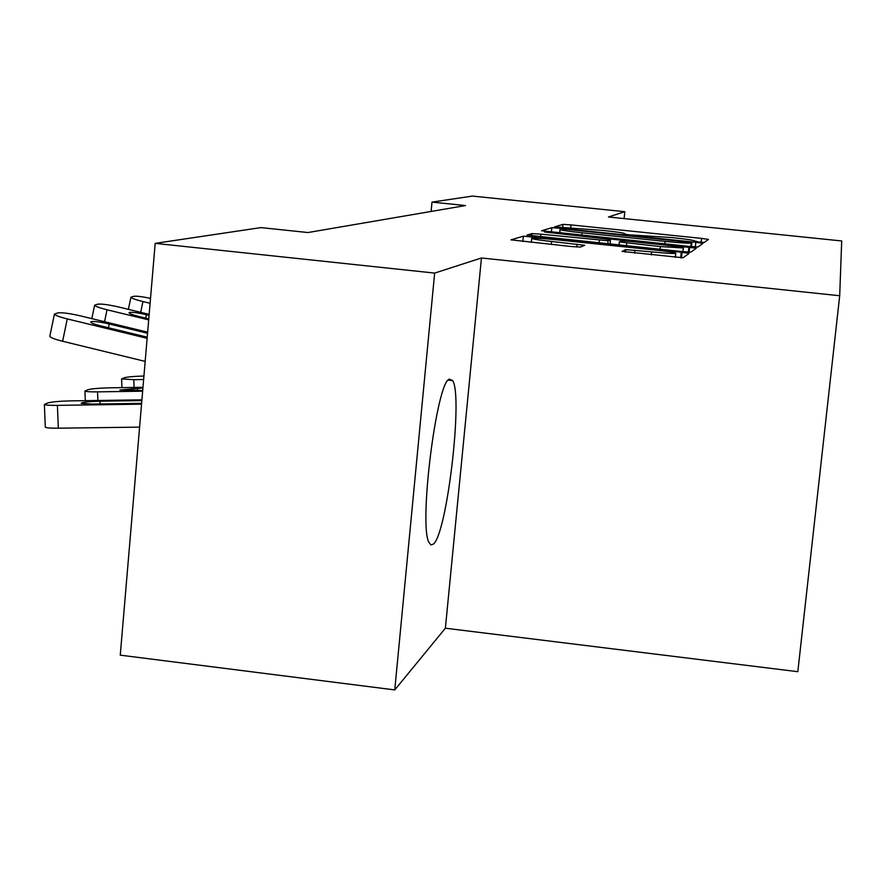 <?xml version="1.0" encoding="UTF-8"?>
<svg xmlns="http://www.w3.org/2000/svg" width="886" height="886" viewBox="0 0 886 886"><rect width="100%" height="100%" fill="white"/><g stroke="black" fill="none" stroke-linecap="round" stroke-linejoin="round"><path stroke-width="1.33" d="M698.777 242.055L704.348 242.399L708.479 239.419L701.546 238.389L570.994 224.9L563.009 224.379L554.536 226.905L603.156 230.438C616.922 231.91 624.165 232.996 624.863 233.682L623.932 234.081L628.761 234.801L671.953 237.559C686.251 239.098 693.727 240.217 694.38 240.914L698.777 242.055M433.409 544.082C447.009 533.704 463.19 395.721 452.635 380.603L449.346 379.142C436.599 381.811 418.613 524.933 428.946 542.431L430.984 544.945L433.409 544.082M622.116 251.414L683.073 257.771L689.098 253.429L681.256 252.2L523.349 236.163L510.989 239.851L570.905 246.496L580.385 247.05L584.694 245.311L551.635 241.468C538.998 240.095 532.364 239.065 531.722 238.378C533.87 237.891 542.143 238.356 556.552 239.785L654.876 250.018C668.288 251.48 675.254 252.576 675.774 253.296C673.548 253.739 665.497 253.274 651.62 251.89L625.726 249.619L622.094 251.425M481.452 257.981L434.649 273.087L155.183 243.362L120.263 655.153L394.768 689.917L445.381 628.207L797.821 671.699L839.695 295.747L481.452 257.981L445.381 628.207M624.109 218.587L624.818 211.699L608.449 216.981L841.7 240.959L839.695 295.747M624.818 211.699L472.415 196.083L432.003 202.108L431.105 211.455M155.183 243.362L260.927 227.602L307.974 232.542L465.527 205.552L432.003 202.108M689.696 246.463L698.024 246.972L703.008 243.373L695.82 242.288L560.14 228.234L551.823 227.702L541.579 230.759L689.696 246.463M696.374 248.158L690.914 252.111L682.154 251.591L527.026 235.089L531.954 233.605L540.881 234.159L608.117 240.77L610.52 239.752L603.288 238.644L544.635 232.032L696.374 248.158M434.649 273.087L394.768 689.917M691.866 242.587L567.273 229.441L560.14 229.507C560.86 230.205 568.181 231.301 582.091 232.796L665.076 241.402C680.171 242.897 688.887 243.44 691.224 243.008L691.866 242.587L691.445 246.64L691.866 242.587M688.466 251.004L689.219 250.993M660.38 246.574L683.339 247.947C682.807 247.294 676.14 246.264 663.348 244.879L630.201 241.435L621.618 240.914L619.325 241.944L660.38 246.574L660.103 249.298M680.825 256.309L681.666 256.275M143.643 379.529L133.797 379.684L134.096 387.448M133.797 379.684L121.592 378.92L124.394 377.724C127.85 376.86 134.362 376.295 143.931 376.029M142.978 387.315L109.565 387.824C99.188 388.079 92.022 388.699 88.057 389.685L84.934 391.036C85.887 391.667 90.084 391.944 97.549 391.867L97.892 400.483M142.646 391.191L97.549 391.867M142.923 388.002L119.92 389.995L142.712 390.482M150.099 303.289L142.945 301.561L140.675 312.315M150.52 298.36C142.181 296.622 136.599 295.924 133.764 296.289L130.951 297.175C131.438 298.228 135.436 299.69 142.945 301.561M148.693 319.879L107.04 309.79L104.537 321.729M149.158 314.375L118.945 307.065C108.757 304.729 101.691 303.765 97.77 304.164L94.636 305.183C95.167 306.323 99.31 307.852 107.04 309.79M148.782 318.871L139.08 316.524C132.789 314.951 129.434 313.699 129.024 312.78L129.544 312.415C132.59 312.06 138.216 312.824 146.4 314.696L145.681 318.118M149.081 315.35L146.4 314.696M141.915 399.841L70.725 400.882C59.816 401.136 52.196 401.812 47.855 402.909L44.366 404.47C45.43 405.135 49.771 405.434 57.402 405.367L58.343 428.193C50.723 428.259 46.371 427.916 45.308 427.185L45.297 426.897M141.55 404.149L57.402 405.367M139.6 427.13L58.343 428.193M141.849 400.605L100.007 401.214C91.236 401.424 85.156 401.967 81.778 402.842L81.224 403.34L91.812 404.082L141.616 403.363M147.131 338.308L67.258 318.916L62.629 341.265C54.677 339.26 50.413 337.599 49.815 336.303L49.86 336.093M145.171 361.399L62.629 341.265M147.652 332.184L80.471 315.881C69.75 313.434 62.242 312.426 57.944 312.891L54.423 314.065C55.032 315.294 59.307 316.911 67.258 318.916M147.231 337.189L101.104 325.993C94.614 324.354 91.136 323.047 90.682 322.039L91.28 321.596C94.625 321.208 100.605 321.995 109.222 323.966L108.424 327.765M147.563 333.269L109.222 323.966M694.325 241.479L694.38 240.914L694.325 241.479M624.752 234.292L624.807 233.716M562.654 227.901L563.009 224.379M570.717 227.58L570.994 224.9M701.136 242.277L701.546 238.389M689.098 252.145L689.629 247.094M551.38 232.099L551.823 227.702M559.664 232.963L560.14 228.234M695.333 246.939L695.82 242.288M581.836 235.266L582.091 232.796M664.821 243.883L665.076 241.402M690.858 246.574L691.224 243.008M681.5 257.837L682.087 252.288M531.722 235.92L531.954 233.605M540.615 236.861L540.881 234.159M599.08 242.952L599.357 240.239M607.796 243.849L608.117 240.77M610.055 244.093L610.498 239.763L610.077 244.093M688.344 252.111L688.876 247.017M619.026 245.023L619.336 241.989L619.004 245.023M626.424 245.799L626.701 243.074M625.472 252.122L625.726 249.619M634.575 253.152L634.885 250.151M651.31 254.891L651.62 251.89M551.336 244.458L551.635 241.468M576.775 247.006L577.074 244.126M522.829 241.479L523.349 236.163M532.408 238.212L532.552 236.717M680.669 257.804L681.256 252.2M137.54 388.09L137.64 390.56M100.007 401.214L100.118 403.961M448.227 380.116L452.635 380.603M624.796 234.303L624.863 233.682M559.786 232.974L560.129 229.574M682.951 251.679L683.339 247.947M675.342 257.394L675.774 253.296M531.323 242.365L531.711 238.445M121.592 378.92L121.936 387.636M84.934 391.036L85.322 400.671M128.392 309.347L130.951 297.175M91.823 318.639L94.636 305.183M44.366 404.47L45.308 427.185M49.815 336.303L54.423 314.065"/></g></svg>
